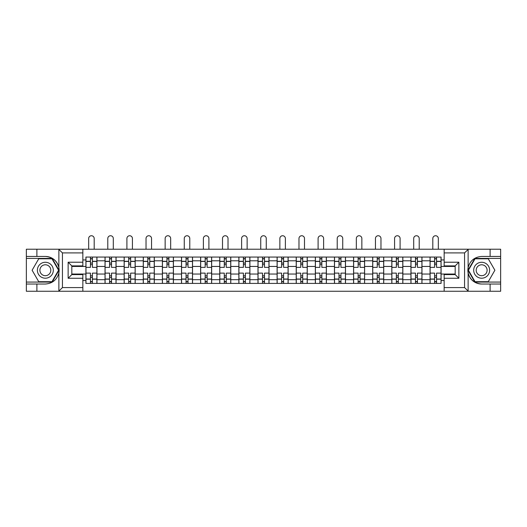 <?xml version="1.0" encoding="UTF-8"?>
<svg xmlns="http://www.w3.org/2000/svg" width="527" height="527" viewBox="0 0 527 527"><rect width="100%" height="100%" fill="white"/><g stroke="black" fill="none" stroke-linecap="round" stroke-linejoin="round"><path stroke-width="0.79" d="M82.851 291.26L444.149 291.26L444.149 274.593L455.183 274.593L455.183 265.891L444.149 265.891L444.149 249.225L82.851 249.225L82.851 265.891L71.817 265.891L71.817 274.593L82.851 274.593L82.851 291.26L58.655 291.26L62.443 287.584L82.851 287.584M58.655 291.26L26.35 291.26L26.35 284.027L36.89 284.027L36.89 291.26L62.871 291.26M444.149 249.225L500.65 249.225L500.65 256.451L490.11 256.451L490.11 249.225L464.129 249.225M105.031 283.414L105.031 260.806L96.942 260.806L96.942 283.414M96.942 260.806L96.942 257.064M105.031 260.806L105.031 257.064M116.065 257.064L116.065 283.414M124.155 283.414L124.155 257.064M135.182 257.064L135.182 283.414M143.272 283.414L143.272 257.064M154.299 257.064L154.299 283.414M162.388 283.414L162.388 257.064M173.423 257.064L173.423 283.414M181.505 283.414L181.505 257.064M192.539 257.064L192.539 283.414M200.629 283.414L200.629 257.064M211.656 257.064L211.656 283.414M219.746 283.414L219.746 257.064M230.78 257.064L230.78 283.414M238.863 283.414L238.863 257.064M249.897 257.064L249.897 283.414M257.986 283.414L257.986 257.064M269.014 257.064L269.014 283.414M277.103 283.414L277.103 257.064M288.137 257.064L288.137 283.414M296.22 283.414L296.22 257.064M307.254 257.064L307.254 283.414M315.344 283.414L315.344 257.064M326.371 257.064L326.371 283.414M334.461 283.414L334.461 257.064M345.495 257.064L345.495 283.414M353.577 283.414L353.577 257.064M364.612 257.064L364.612 283.414M372.701 283.414L372.701 257.064M383.728 257.064L383.728 283.414M391.818 283.414L391.818 257.064M402.845 257.064L402.845 283.414M410.935 283.414L410.935 257.064M421.969 257.064L421.969 283.414M430.058 283.414L430.058 257.064M430.058 274.04L421.969 274.04M410.935 274.04L402.845 274.04M391.818 274.04L383.728 274.04M372.701 274.04L364.612 274.04M353.577 274.04L345.495 274.04M334.461 274.04L326.371 274.04M315.344 274.04L307.254 274.04M296.22 274.04L288.137 274.04M277.103 274.04L269.014 274.04M257.986 274.04L249.897 274.04M238.863 274.04L230.78 274.04M219.746 274.04L211.656 274.04M200.629 274.04L192.539 274.04M181.505 274.04L173.423 274.04M162.388 274.04L154.299 274.04M143.272 274.04L135.182 274.04M124.155 274.04L116.065 274.04M105.031 274.04L96.942 274.04M430.058 266.445L421.969 266.445M410.935 266.445L402.845 266.445M391.818 266.445L383.728 266.445M372.701 266.445L364.612 266.445M353.577 266.445L345.495 266.445M334.461 266.445L326.371 266.445M315.344 266.445L307.254 266.445M296.22 266.445L288.137 266.445M277.103 266.445L269.014 266.445M257.986 266.445L249.897 266.445M238.863 266.445L230.78 266.445M219.746 266.445L211.656 266.445M200.629 266.445L192.539 266.445M181.505 266.445L173.423 266.445M162.388 266.445L154.299 266.445M143.272 266.445L135.182 266.445M124.155 266.445L116.065 266.445M105.031 266.445L96.942 266.445M71.817 274.04L85.914 274.04L85.914 266.445L71.817 266.445M82.851 259.943L85.914 259.943L85.914 266.445M455.183 266.445L441.086 266.445L441.086 257.064L85.914 257.064L85.914 259.943M441.086 259.943L444.149 259.943M444.149 280.535L441.086 280.535L441.086 274.04L455.183 274.04M85.914 274.04L85.914 283.414L441.086 283.414L441.086 280.535M85.914 280.535L82.851 280.535M441.086 266.445L441.086 274.04M92.409 281.576L90.446 281.576M90.446 258.902L92.409 258.902M111.526 281.576L109.57 281.576M109.57 258.902L111.526 258.902M130.65 281.576L128.687 281.576M128.687 258.902L130.65 258.902M149.767 281.576L147.804 281.576M147.804 258.902L149.767 258.902M168.884 281.576L166.927 281.576M166.927 258.902L168.884 258.902M188.007 281.576L186.044 281.576M186.044 258.902L188.007 258.902M207.124 281.576L205.161 281.576M205.161 258.902L207.124 258.902M226.241 281.576L224.285 281.576M224.285 258.902L226.241 258.902M245.365 281.576L243.402 281.576M243.402 258.902L245.365 258.902M264.482 281.576L262.518 281.576M262.518 258.902L264.482 258.902M283.598 281.576L281.635 281.576M281.635 258.902L283.598 258.902M302.715 281.576L300.759 281.576M300.759 258.902L302.715 258.902M321.839 281.576L319.876 281.576M319.876 258.902L321.839 258.902M340.956 281.576L338.993 281.576M338.993 258.902L340.956 258.902M360.073 281.576L358.116 281.576M358.116 258.902L360.073 258.902M379.196 281.576L377.233 281.576M377.233 258.902L379.196 258.902M398.313 281.576L396.35 281.576M396.35 258.902L398.313 258.902M417.43 281.576L415.474 281.576M415.474 258.902L417.43 258.902M436.554 281.576L434.591 281.576M434.591 258.902L436.554 258.902M96.882 283.414L96.882 267.36L92.409 267.36L92.409 257.064M90.446 257.064L90.446 267.36L85.973 267.36L85.973 257.064M94.188 249.225L94.188 238.5A2.76 2.76 0 0 0 91.428 235.74A2.76 2.76 0 0 0 88.668 238.5L88.668 249.225M96.882 267.36L96.882 257.064M85.973 283.414L85.973 273.118L90.446 273.118L90.446 283.414M92.409 283.414L92.409 273.118L96.882 273.118M90.446 264.666L92.409 264.666M85.973 273.118L85.973 267.36M92.409 275.819L90.446 275.819M92.409 281.82L90.446 281.82M90.446 277.413L92.409 277.413M92.409 263.072L90.446 263.072M90.446 258.658L92.409 258.658M36.89 284.027L45.348 284.027C52.463 283.493 56.975 279.791 58.872 272.907L58.872 267.571C56.975 260.694 52.463 256.985 45.348 256.451L26.35 256.451L26.35 282.07L52.173 282.07L59.004 270.239L52.173 258.414L26.35 258.414M82.851 252.901L62.443 252.901L58.655 249.225L26.35 249.225L26.35 256.451M26.35 284.027L26.35 282.07M36.89 249.225L36.89 256.451M58.655 249.225L82.851 249.225M45.348 256.451A13.788 13.788 0 0 1 58.872 272.907L58.872 291.154M71.817 265.891L68.141 262.215L82.851 262.215M82.851 278.269L68.141 278.269L71.817 274.593M468.345 249.225L464.557 252.901L444.149 252.901M490.11 256.451L481.652 256.451C474.537 256.985 470.025 260.694 468.128 267.571L468.128 272.907C470.025 279.791 474.537 283.493 481.652 284.027L500.65 284.027L500.65 258.414L474.827 258.414L467.996 270.239L474.827 282.07L500.65 282.07M444.149 287.584L464.557 287.584L468.345 291.26L500.65 291.26L500.65 284.027M500.65 256.451L500.65 258.414M490.11 291.26L490.11 284.027M468.345 291.26L444.149 291.26M481.652 284.027A13.788 13.788 0 0 1 468.128 267.571L468.128 249.33M455.183 274.593L458.859 278.269L444.149 278.269M444.149 262.215L458.859 262.215L455.183 265.891M37.377 270.239A7.964 7.964 0 0 0 45.348 278.21A7.964 7.964 0 0 0 53.313 270.239A7.964 7.964 0 0 0 45.348 262.275A7.964 7.964 0 0 0 37.377 270.239M39.894 270.239A5.454 5.454 0 0 0 45.348 275.693A5.454 5.454 0 0 0 50.803 270.239A5.454 5.454 0 0 0 45.348 264.785A5.454 5.454 0 0 0 39.894 270.239M51.962 258.783L58.576 270.239L51.962 281.701L38.728 281.701L32.114 270.239L38.728 258.783L51.962 258.783M473.687 270.239A7.964 7.964 0 0 0 481.652 278.21A7.964 7.964 0 0 0 489.623 270.239A7.964 7.964 0 0 0 481.652 262.275A7.964 7.964 0 0 0 473.687 270.239M476.197 270.239A5.454 5.454 0 0 0 481.652 275.693A5.454 5.454 0 0 0 487.106 270.239A5.454 5.454 0 0 0 481.652 264.785A5.454 5.454 0 0 0 476.197 270.239M488.272 258.783L494.886 270.239L488.272 281.701L475.038 281.701L468.424 270.239L475.038 258.783L488.272 258.783M115.999 283.414L115.999 267.36L111.526 267.36L111.526 257.064M109.57 257.064L109.57 267.36L105.09 267.36L105.09 257.064M113.305 249.225L113.305 238.5A2.76 2.76 0 0 0 110.545 235.74A2.76 2.76 0 0 0 107.791 238.5L107.791 249.225M115.999 267.36L115.999 257.064M105.09 283.414L105.09 273.118L109.57 273.118L109.57 283.414M111.526 283.414L111.526 273.118L115.999 273.118M109.57 264.666L111.526 264.666M105.09 273.118L105.09 267.36M111.526 275.819L109.57 275.819M111.526 281.82L109.57 281.82M109.57 277.413L111.526 277.413M111.526 263.072L109.57 263.072M109.57 258.658L111.526 258.658M135.123 283.414L135.123 267.36L130.65 267.36L130.65 257.064M128.687 257.064L128.687 267.36L124.214 267.36L124.214 257.064M132.422 249.225L132.422 238.5A2.76 2.76 0 0 0 129.668 235.74A2.76 2.76 0 0 0 126.908 238.5L126.908 249.225M135.123 267.36L135.123 257.064M124.214 283.414L124.214 273.118L128.687 273.118L128.687 283.414M130.65 283.414L130.65 273.118L135.123 273.118M128.687 264.666L130.65 264.666M124.214 273.118L124.214 267.36M130.65 275.819L128.687 275.819M130.65 281.82L128.687 281.82M128.687 277.413L130.65 277.413M130.65 263.072L128.687 263.072M128.687 258.658L130.65 258.658M154.24 283.414L154.24 267.36L149.767 267.36L149.767 257.064M147.804 257.064L147.804 267.36L143.331 267.36L143.331 257.064M151.545 249.225L151.545 238.5A2.76 2.76 0 0 0 148.785 235.74A2.76 2.76 0 0 0 146.025 238.5L146.025 249.225M154.24 267.36L154.24 257.064M143.331 283.414L143.331 273.118L147.804 273.118L147.804 283.414M149.767 283.414L149.767 273.118L154.24 273.118M147.804 264.666L149.767 264.666M143.331 273.118L143.331 267.36M149.767 275.819L147.804 275.819M149.767 281.82L147.804 281.82M147.804 277.413L149.767 277.413M149.767 263.072L147.804 263.072M147.804 258.658L149.767 258.658M173.357 283.414L173.357 267.36L168.884 267.36L168.884 257.064M166.927 257.064L166.927 267.36L162.448 267.36L162.448 257.064M170.662 249.225L170.662 238.5A2.76 2.76 0 0 0 167.902 235.74A2.76 2.76 0 0 0 165.149 238.5L165.149 249.225M173.357 267.36L173.357 257.064M162.448 283.414L162.448 273.118L166.927 273.118L166.927 283.414M168.884 283.414L168.884 273.118L173.357 273.118M166.927 264.666L168.884 264.666M162.448 273.118L162.448 267.36M168.884 275.819L166.927 275.819M168.884 281.82L166.927 281.82M166.927 277.413L168.884 277.413M168.884 263.072L166.927 263.072M166.927 258.658L168.884 258.658M192.48 283.414L192.48 267.36L188.007 267.36L188.007 257.064M186.044 257.064L186.044 267.36L181.571 267.36L181.571 257.064M189.779 249.225L189.779 238.5A2.76 2.76 0 0 0 187.026 235.74A2.76 2.76 0 0 0 184.266 238.5L184.266 249.225M192.48 267.36L192.48 257.064M181.571 283.414L181.571 273.118L186.044 273.118L186.044 283.414M188.007 283.414L188.007 273.118L192.48 273.118M186.044 264.666L188.007 264.666M181.571 273.118L181.571 267.36M188.007 275.819L186.044 275.819M188.007 281.82L186.044 281.82M186.044 277.413L188.007 277.413M188.007 263.072L186.044 263.072M186.044 258.658L188.007 258.658M211.597 283.414L211.597 267.36L207.124 267.36L207.124 257.064M205.161 257.064L205.161 267.36L200.688 267.36L200.688 257.064M208.903 249.225L208.903 238.5A2.76 2.76 0 0 0 206.143 235.74A2.76 2.76 0 0 0 203.382 238.5L203.382 249.225M211.597 267.36L211.597 257.064M200.688 283.414L200.688 273.118L205.161 273.118L205.161 283.414M207.124 283.414L207.124 273.118L211.597 273.118M205.161 264.666L207.124 264.666M200.688 273.118L200.688 267.36M207.124 275.819L205.161 275.819M207.124 281.82L205.161 281.82M205.161 277.413L207.124 277.413M207.124 263.072L205.161 263.072M205.161 258.658L207.124 258.658M230.714 283.414L230.714 267.36L226.241 267.36L226.241 257.064M224.285 257.064L224.285 267.36L219.805 267.36L219.805 257.064M228.02 249.225L228.02 238.5A2.76 2.76 0 0 0 225.26 235.74A2.76 2.76 0 0 0 222.506 238.5L222.506 249.225M230.714 267.36L230.714 257.064M219.805 283.414L219.805 273.118L224.285 273.118L224.285 283.414M226.241 283.414L226.241 273.118L230.714 273.118M224.285 264.666L226.241 264.666M219.805 273.118L219.805 267.36M226.241 275.819L224.285 275.819M226.241 281.82L224.285 281.82M224.285 277.413L226.241 277.413M226.241 263.072L224.285 263.072M224.285 258.658L226.241 258.658M249.838 283.414L249.838 267.36L245.365 267.36L245.365 257.064M243.402 257.064L243.402 267.36L238.929 267.36L238.929 257.064M247.137 249.225L247.137 238.5A2.76 2.76 0 0 0 244.383 235.74A2.76 2.76 0 0 0 241.623 238.5L241.623 249.225M249.838 267.36L249.838 257.064M238.929 283.414L238.929 273.118L243.402 273.118L243.402 283.414M245.365 283.414L245.365 273.118L249.838 273.118M243.402 264.666L245.365 264.666M238.929 273.118L238.929 267.36M245.365 275.819L243.402 275.819M245.365 281.82L243.402 281.82M243.402 277.413L245.365 277.413M245.365 263.072L243.402 263.072M243.402 258.658L245.365 258.658M268.954 283.414L268.954 267.36L264.482 267.36L264.482 257.064M262.518 257.064L262.518 267.36L258.046 267.36L258.046 257.064M266.26 249.225L266.26 238.5A2.76 2.76 0 0 0 263.5 235.74A2.76 2.76 0 0 0 260.74 238.5L260.74 249.225M268.954 267.36L268.954 257.064M258.046 283.414L258.046 273.118L262.518 273.118L262.518 283.414M264.482 283.414L264.482 273.118L268.954 273.118M262.518 264.666L264.482 264.666M258.046 273.118L258.046 267.36M264.482 275.819L262.518 275.819M264.482 281.82L262.518 281.82M262.518 277.413L264.482 277.413M264.482 263.072L262.518 263.072M262.518 258.658L264.482 258.658M288.071 283.414L288.071 267.36L283.598 267.36L283.598 257.064M281.635 257.064L281.635 267.36L277.162 267.36L277.162 257.064M285.377 249.225L285.377 238.5A2.76 2.76 0 0 0 282.617 235.74A2.76 2.76 0 0 0 279.863 238.5L279.863 249.225M288.071 267.36L288.071 257.064M277.162 283.414L277.162 273.118L281.635 273.118L281.635 283.414M283.598 283.414L283.598 273.118L288.071 273.118M281.635 264.666L283.598 264.666M277.162 273.118L277.162 267.36M283.598 275.819L281.635 275.819M283.598 281.82L281.635 281.82M281.635 277.413L283.598 277.413M283.598 263.072L281.635 263.072M281.635 258.658L283.598 258.658M307.195 283.414L307.195 267.36L302.715 267.36L302.715 257.064M300.759 257.064L300.759 267.36L296.286 267.36L296.286 257.064M304.494 249.225L304.494 238.5A2.76 2.76 0 0 0 301.74 235.74A2.76 2.76 0 0 0 298.98 238.5L298.98 249.225M307.195 267.36L307.195 257.064M296.286 283.414L296.286 273.118L300.759 273.118L300.759 283.414M302.715 283.414L302.715 273.118L307.195 273.118M300.759 264.666L302.715 264.666M296.286 273.118L296.286 267.36M302.715 275.819L300.759 275.819M302.715 281.82L300.759 281.82M300.759 277.413L302.715 277.413M302.715 263.072L300.759 263.072M300.759 258.658L302.715 258.658M326.312 283.414L326.312 267.36L321.839 267.36L321.839 257.064M319.876 257.064L319.876 267.36L315.403 267.36L315.403 257.064M323.618 249.225L323.618 238.5A2.76 2.76 0 0 0 320.857 235.74A2.76 2.76 0 0 0 318.097 238.5L318.097 249.225M326.312 267.36L326.312 257.064M315.403 283.414L315.403 273.118L319.876 273.118L319.876 283.414M321.839 283.414L321.839 273.118L326.312 273.118M319.876 264.666L321.839 264.666M315.403 273.118L315.403 267.36M321.839 275.819L319.876 275.819M321.839 281.82L319.876 281.82M319.876 277.413L321.839 277.413M321.839 263.072L319.876 263.072M319.876 258.658L321.839 258.658M345.429 283.414L345.429 267.36L340.956 267.36L340.956 257.064M338.993 257.064L338.993 267.36L334.52 267.36L334.52 257.064M342.734 249.225L342.734 238.5A2.76 2.76 0 0 0 339.974 235.74A2.76 2.76 0 0 0 337.221 238.5L337.221 249.225M345.429 267.36L345.429 257.064M334.52 283.414L334.52 273.118L338.993 273.118L338.993 283.414M340.956 283.414L340.956 273.118L345.429 273.118M338.993 264.666L340.956 264.666M334.52 273.118L334.52 267.36M340.956 275.819L338.993 275.819M340.956 281.82L338.993 281.82M338.993 277.413L340.956 277.413M340.956 263.072L338.993 263.072M338.993 258.658L340.956 258.658M364.552 283.414L364.552 267.36L360.073 267.36L360.073 257.064M358.116 257.064L358.116 267.36L353.643 267.36L353.643 257.064M361.851 249.225L361.851 238.5A2.76 2.76 0 0 0 359.098 235.74A2.76 2.76 0 0 0 356.338 238.5L356.338 249.225M364.552 267.36L364.552 257.064M353.643 283.414L353.643 273.118L358.116 273.118L358.116 283.414M360.073 283.414L360.073 273.118L364.552 273.118M358.116 264.666L360.073 264.666M353.643 273.118L353.643 267.36M360.073 275.819L358.116 275.819M360.073 281.82L358.116 281.82M358.116 277.413L360.073 277.413M360.073 263.072L358.116 263.072M358.116 258.658L360.073 258.658M383.669 283.414L383.669 267.36L379.196 267.36L379.196 257.064M377.233 257.064L377.233 267.36L372.76 267.36L372.76 257.064M380.975 249.225L380.975 238.5A2.76 2.76 0 0 0 378.215 235.74A2.76 2.76 0 0 0 375.455 238.5L375.455 249.225M383.669 267.36L383.669 257.064M372.76 283.414L372.76 273.118L377.233 273.118L377.233 283.414M379.196 283.414L379.196 273.118L383.669 273.118M377.233 264.666L379.196 264.666M372.76 273.118L372.76 267.36M379.196 275.819L377.233 275.819M379.196 281.82L377.233 281.82M377.233 277.413L379.196 277.413M379.196 263.072L377.233 263.072M377.233 258.658L379.196 258.658M402.786 283.414L402.786 267.36L398.313 267.36L398.313 257.064M396.35 257.064L396.35 267.36L391.877 267.36L391.877 257.064M400.092 249.225L400.092 238.5A2.76 2.76 0 0 0 397.332 235.74A2.76 2.76 0 0 0 394.578 238.5L394.578 249.225M402.786 267.36L402.786 257.064M391.877 283.414L391.877 273.118L396.35 273.118L396.35 283.414M398.313 283.414L398.313 273.118L402.786 273.118M396.35 264.666L398.313 264.666M391.877 273.118L391.877 267.36M398.313 275.819L396.35 275.819M398.313 281.82L396.35 281.82M396.35 277.413L398.313 277.413M398.313 263.072L396.35 263.072M396.35 258.658L398.313 258.658M421.91 283.414L421.91 267.36L417.43 267.36L417.43 257.064M415.474 257.064L415.474 267.36L411.001 267.36L411.001 257.064M419.209 249.225L419.209 238.5A2.76 2.76 0 0 0 416.455 235.74A2.76 2.76 0 0 0 413.695 238.5L413.695 249.225M421.91 267.36L421.91 257.064M411.001 283.414L411.001 273.118L415.474 273.118L415.474 283.414M417.43 283.414L417.43 273.118L421.91 273.118M415.474 264.666L417.43 264.666M411.001 273.118L411.001 267.36M417.43 275.819L415.474 275.819M417.43 281.82L415.474 281.82M415.474 277.413L417.43 277.413M417.43 263.072L415.474 263.072M415.474 258.658L417.43 258.658M441.027 283.414L441.027 267.36L436.554 267.36L436.554 257.064M434.591 257.064L434.591 267.36L430.118 267.36L430.118 257.064M438.332 249.225L438.332 238.5A2.76 2.76 0 0 0 435.572 235.74A2.76 2.76 0 0 0 432.812 238.5L432.812 249.225M441.027 267.36L441.027 257.064M430.118 283.414L430.118 273.118L434.591 273.118L434.591 283.414M436.554 283.414L436.554 273.118L441.027 273.118M434.591 264.666L436.554 264.666M430.118 273.118L430.118 267.36M436.554 275.819L434.591 275.819M436.554 281.82L434.591 281.82M434.591 277.413L436.554 277.413M436.554 263.072L434.591 263.072M434.591 258.658L436.554 258.658M410.935 260.806L402.845 260.806M391.818 260.806L383.728 260.806M372.701 260.806L364.612 260.806M353.577 260.806L345.495 260.806M334.461 260.806L326.371 260.806M315.344 260.806L307.254 260.806M296.22 260.806L288.137 260.806M277.103 260.806L269.014 260.806M257.986 260.806L249.897 260.806M238.863 260.806L230.78 260.806M219.746 260.806L211.656 260.806M200.629 260.806L192.539 260.806M181.505 260.806L173.423 260.806M162.388 260.806L154.299 260.806M143.272 260.806L135.182 260.806M124.155 260.806L116.065 260.806M430.058 260.806L421.969 260.806M410.935 279.679L402.845 279.679M391.818 279.679L383.728 279.679M372.701 279.679L364.612 279.679M353.577 279.679L345.495 279.679M334.461 279.679L326.371 279.679M315.344 279.679L307.254 279.679M296.22 279.679L288.137 279.679M277.103 279.679L269.014 279.679M257.986 279.679L249.897 279.679M238.863 279.679L230.78 279.679M219.746 279.679L211.656 279.679M200.629 279.679L192.539 279.679M181.505 279.679L173.423 279.679M162.388 279.679L154.299 279.679M143.272 279.679L135.182 279.679M124.155 279.679L116.065 279.679M105.031 279.679L96.942 279.679M430.058 279.679L421.969 279.679M96.882 261.293L92.409 261.293M90.446 261.293L85.973 261.293M90.446 261.458L85.973 261.458M90.446 279.027L85.973 279.027M90.446 279.185L85.973 279.185M96.882 279.185L92.409 279.185M96.882 261.458L92.409 261.458M96.882 279.027L92.409 279.027M58.872 267.571L58.872 249.33M62.443 252.901L62.443 287.584M68.141 278.269L68.141 262.215M468.128 272.907L468.128 291.154M464.557 287.584L464.557 252.901M458.859 262.215L458.859 278.269M115.999 261.293L111.526 261.293M109.57 261.293L105.09 261.293M109.57 261.458L105.09 261.458M109.57 279.027L105.09 279.027M109.57 279.185L105.09 279.185M115.999 279.185L111.526 279.185M115.999 261.458L111.526 261.458M115.999 279.027L111.526 279.027M135.123 261.293L130.65 261.293M128.687 261.293L124.214 261.293M128.687 261.458L124.214 261.458M128.687 279.027L124.214 279.027M128.687 279.185L124.214 279.185M135.123 279.185L130.65 279.185M135.123 261.458L130.65 261.458M135.123 279.027L130.65 279.027M154.24 261.293L149.767 261.293M147.804 261.293L143.331 261.293M147.804 261.458L143.331 261.458M147.804 279.027L143.331 279.027M147.804 279.185L143.331 279.185M154.24 279.185L149.767 279.185M154.24 261.458L149.767 261.458M154.24 279.027L149.767 279.027M173.357 261.293L168.884 261.293M166.927 261.293L162.448 261.293M166.927 261.458L162.448 261.458M166.927 279.027L162.448 279.027M166.927 279.185L162.448 279.185M173.357 279.185L168.884 279.185M173.357 261.458L168.884 261.458M173.357 279.027L168.884 279.027M192.48 261.293L188.007 261.293M186.044 261.293L181.571 261.293M186.044 261.458L181.571 261.458M186.044 279.027L181.571 279.027M186.044 279.185L181.571 279.185M192.48 279.185L188.007 279.185M192.48 261.458L188.007 261.458M192.48 279.027L188.007 279.027M211.597 261.293L207.124 261.293M205.161 261.293L200.688 261.293M205.161 261.458L200.688 261.458M205.161 279.027L200.688 279.027M205.161 279.185L200.688 279.185M211.597 279.185L207.124 279.185M211.597 261.458L207.124 261.458M211.597 279.027L207.124 279.027M230.714 261.293L226.241 261.293M224.285 261.293L219.805 261.293M224.285 261.458L219.805 261.458M224.285 279.027L219.805 279.027M224.285 279.185L219.805 279.185M230.714 279.185L226.241 279.185M230.714 261.458L226.241 261.458M230.714 279.027L226.241 279.027M249.838 261.293L245.365 261.293M243.402 261.293L238.929 261.293M243.402 261.458L238.929 261.458M243.402 279.027L238.929 279.027M243.402 279.185L238.929 279.185M249.838 279.185L245.365 279.185M249.838 261.458L245.365 261.458M249.838 279.027L245.365 279.027M268.954 261.293L264.482 261.293M262.518 261.293L258.046 261.293M262.518 261.458L258.046 261.458M262.518 279.027L258.046 279.027M262.518 279.185L258.046 279.185M268.954 279.185L264.482 279.185M268.954 261.458L264.482 261.458M268.954 279.027L264.482 279.027M288.071 261.293L283.598 261.293M281.635 261.293L277.162 261.293M281.635 261.458L277.162 261.458M281.635 279.027L277.162 279.027M281.635 279.185L277.162 279.185M288.071 279.185L283.598 279.185M288.071 261.458L283.598 261.458M288.071 279.027L283.598 279.027M307.195 261.293L302.715 261.293M300.759 261.293L296.286 261.293M300.759 261.458L296.286 261.458M300.759 279.027L296.286 279.027M300.759 279.185L296.286 279.185M307.195 279.185L302.715 279.185M307.195 261.458L302.715 261.458M307.195 279.027L302.715 279.027M326.312 261.293L321.839 261.293M319.876 261.293L315.403 261.293M319.876 261.458L315.403 261.458M319.876 279.027L315.403 279.027M319.876 279.185L315.403 279.185M326.312 279.185L321.839 279.185M326.312 261.458L321.839 261.458M326.312 279.027L321.839 279.027M345.429 261.293L340.956 261.293M338.993 261.293L334.52 261.293M338.993 261.458L334.52 261.458M338.993 279.027L334.52 279.027M338.993 279.185L334.52 279.185M345.429 279.185L340.956 279.185M345.429 261.458L340.956 261.458M345.429 279.027L340.956 279.027M364.552 261.293L360.073 261.293M358.116 261.293L353.643 261.293M358.116 261.458L353.643 261.458M358.116 279.027L353.643 279.027M358.116 279.185L353.643 279.185M364.552 279.185L360.073 279.185M364.552 261.458L360.073 261.458M364.552 279.027L360.073 279.027M383.669 261.293L379.196 261.293M377.233 261.293L372.76 261.293M377.233 261.458L372.76 261.458M377.233 279.027L372.76 279.027M377.233 279.185L372.76 279.185M383.669 279.185L379.196 279.185M383.669 261.458L379.196 261.458M383.669 279.027L379.196 279.027M402.786 261.293L398.313 261.293M396.35 261.293L391.877 261.293M396.35 261.458L391.877 261.458M396.35 279.027L391.877 279.027M396.35 279.185L391.877 279.185M402.786 279.185L398.313 279.185M402.786 261.458L398.313 261.458M402.786 279.027L398.313 279.027M421.91 261.293L417.43 261.293M415.474 261.293L411.001 261.293M415.474 261.458L411.001 261.458M415.474 279.027L411.001 279.027M415.474 279.185L411.001 279.185M421.91 279.185L417.43 279.185M421.91 261.458L417.43 261.458M421.91 279.027L417.43 279.027M441.027 261.293L436.554 261.293M434.591 261.293L430.118 261.293M434.591 261.458L430.118 261.458M434.591 279.027L430.118 279.027M434.591 279.185L430.118 279.185M441.027 279.185L436.554 279.185M441.027 261.458L436.554 261.458M441.027 279.027L436.554 279.027"/></g></svg>

